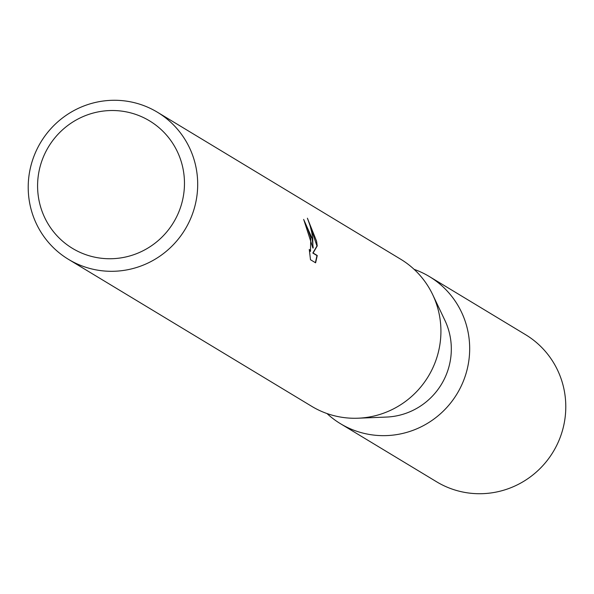 <?xml version="1.0" encoding="UTF-8"?>
<svg xmlns="http://www.w3.org/2000/svg" width="594" height="594" viewBox="0 0 594 594"><rect width="100%" height="100%" fill="white"/><g stroke="black" fill="none" stroke-linecap="round" stroke-linejoin="round"><path stroke-width="0.89" d="M157.41 112.221L400.631 259.184A85.959 84.296 121.1 0 1 432.707 294.691A85.959 84.296 121.1 0 1 439.434 315.34A85.959 84.296 121.1 0 1 358.071 418.206A85.959 84.296 121.1 0 1 311.724 406.333L68.496 259.363A85.959 84.296 121.1 0 1 29.7 203.207A85.959 84.296 121.1 0 1 64.88 116.216A85.959 84.296 121.1 0 1 157.41 112.221A85.959 84.296 121.1 0 1 196.206 168.377A85.959 84.296 121.1 0 1 161.026 255.368A85.959 84.296 121.1 0 1 68.496 259.363M432.707 294.691L444.884 320.322A67.337 66.031 121.1 0 1 450.155 336.494A67.337 66.031 121.1 0 1 386.419 417.07L358.071 418.206M309.274 249.421L310.499 251.351L310.759 237.593L307.729 228.868L306.415 227.057A85.959 84.296 -58.9 0 0 303.645 219.409L312.132 238.424L313.201 248.01M303.824 219.839L312.919 248.069L312.748 238.795L311.828 232.707L309.986 225.304L307.388 218.191L316.55 241.09L317.233 245.923L313.097 253.007L317.248 255.509L315.614 262.823L310.491 259.734M310.499 259.727L309.266 249.421M183.182 169.535A74.502 73.055 121.1 0 1 124.74 257.195A74.502 73.055 121.1 0 1 38.877 199.725A74.502 73.055 121.1 0 1 97.319 112.066A74.502 73.055 121.1 0 1 183.182 169.535M310.35 251.351L309.407 250.631M315.392 262.697L316.966 255.569L312.815 253.066L316.958 245.983L308.026 219.728M414.122 269.349A85.959 84.296 121.1 0 1 429.395 276.566L525.504 334.637A85.959 84.296 121.1 0 1 564.3 390.793A85.959 84.296 121.1 0 1 529.12 477.784A85.959 84.296 121.1 0 1 436.59 481.779L340.481 423.708A85.959 84.296 121.1 0 1 326.997 413.543M429.395 276.566A85.959 84.296 121.1 0 1 468.191 332.722A85.959 84.296 121.1 0 1 433.011 419.713A85.959 84.296 121.1 0 1 340.481 423.708"/></g></svg>
